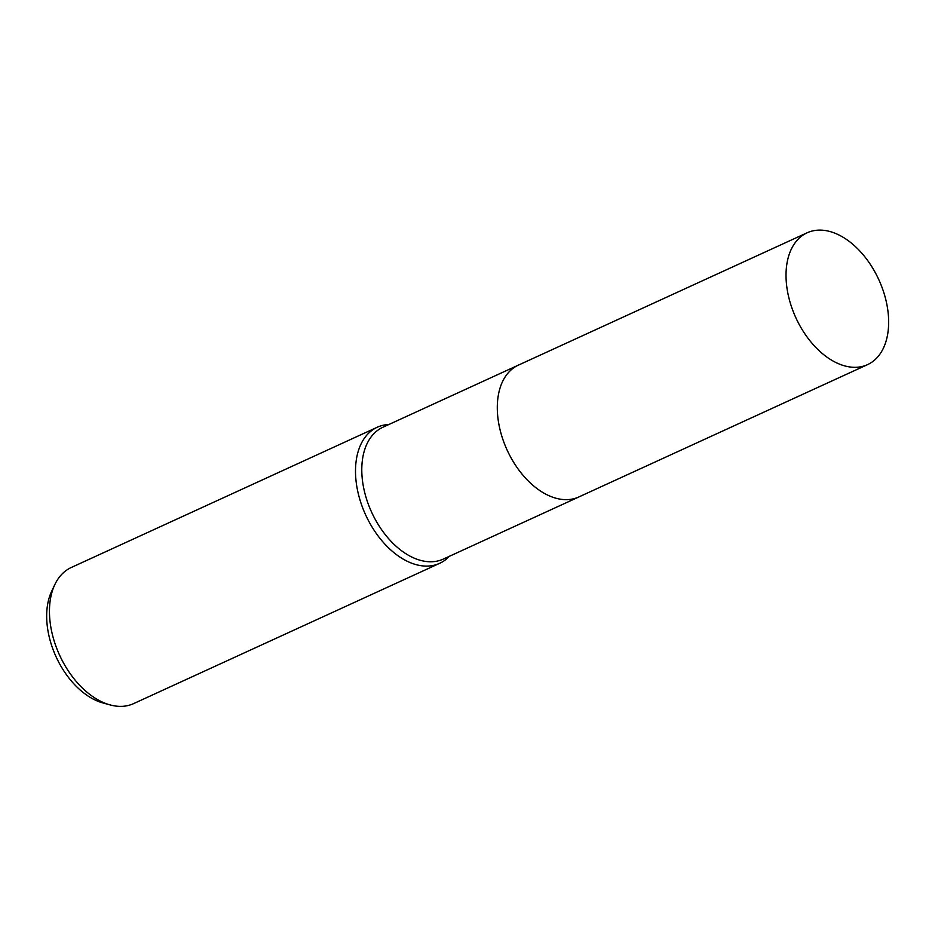 <?xml version="1.0" encoding="UTF-8"?>
<svg xmlns="http://www.w3.org/2000/svg" width="935" height="935" viewBox="0 0 935 935"><rect width="100%" height="100%" fill="white"/><g stroke="black" fill="none" stroke-linecap="round" stroke-linejoin="round"><path stroke-width="1.4" d="M517.932 365.351L382.894 427.248A72.509 45.628 65.4 0 0 364.627 492.196A72.509 45.628 65.4 0 0 443.319 559.072L578.356 497.186M388.89 424.49A74.858 47.101 65.4 0 0 377.284 427.237A74.858 47.101 65.4 0 0 358.432 494.276A74.858 47.101 65.4 0 0 439.66 563.326A74.858 47.101 65.4 0 0 449.314 556.325M377.284 427.237L71.235 567.51A74.858 47.101 65.4 0 0 54.838 584.585A74.858 47.101 65.4 0 0 52.383 634.561A74.858 47.101 65.4 0 0 109.979 704.885A74.858 47.101 65.4 0 0 133.611 703.611L439.66 563.326M54.838 584.585L51.659 591.294A69.447 43.711 65.4 0 0 49.391 637.658A69.447 43.711 65.4 0 0 102.815 702.91L109.979 704.885M854.193 367.315A72.509 45.64 65.4 0 0 867.551 364.627A72.509 45.64 65.4 0 0 882.815 289.593A72.509 45.64 65.4 0 0 820.486 230.115A72.509 45.64 65.4 0 0 807.127 232.792A72.509 45.64 65.4 0 0 791.863 307.837A72.509 45.64 65.4 0 0 854.193 367.315M807.127 232.792L518.399 365.129A72.509 45.64 65.4 0 0 503.135 440.175A72.509 45.64 65.4 0 0 565.465 499.652A72.509 45.64 65.4 0 0 578.823 496.964L867.551 364.627"/></g></svg>
